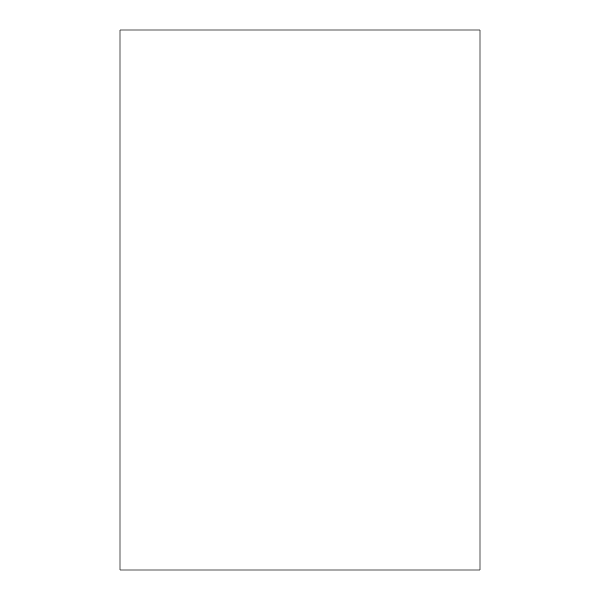 <?xml version="1.0" encoding="UTF-8"?>
<svg xmlns="http://www.w3.org/2000/svg" width="600" height="600" viewBox="0 0 600 600"><rect width="100%" height="100%" fill="white"/><g stroke="black" fill="none" stroke-linecap="round" stroke-linejoin="round"><path stroke-width="0.9" d="M120 570L480 570L480 30L120 30L120 570"/></g></svg>
